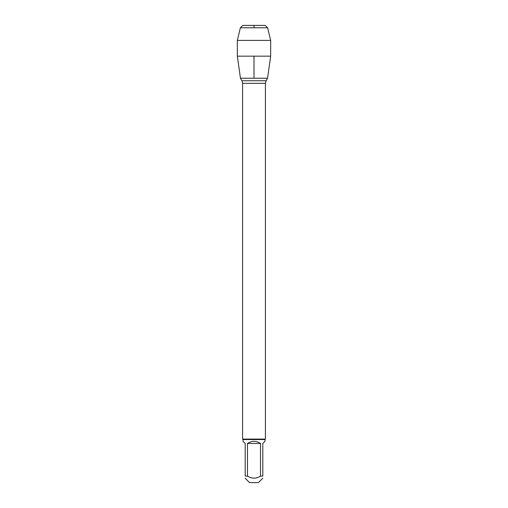 <?xml version="1.0" encoding="UTF-8"?>
<svg xmlns="http://www.w3.org/2000/svg" width="508" height="508" viewBox="0 0 508 508"><rect width="100%" height="100%" fill="white"/><g stroke="black" fill="none" stroke-linecap="round" stroke-linejoin="round"><path stroke-width="0.76" d="M247.479 443.465L260.521 443.465C256.172 440.626 251.828 440.626 247.479 443.465L247.479 476.079C251.828 478.853 256.172 478.853 260.521 476.079L262.807 476.079C262.807 478.853 262.807 478.853 262.807 476.079L262.807 443.465L264.96 441.312L264.96 439.553L243.04 439.553L242.589 439.096L242.589 83.344L241.884 80.734L240.443 78.232L237.338 56.159L270.662 56.159L270.662 40.399L237.338 40.399L237.338 56.159M242.589 439.096L265.411 439.096L265.411 83.344L242.589 83.344M241.884 80.734L266.116 80.734L267.557 78.232L240.443 78.232L267.557 78.232L270.662 56.159M262.807 478.231L258.432 482.6L249.568 482.6L245.193 478.231M260.521 476.079L260.521 443.465M247.479 476.079L245.193 476.079C245.193 478.853 245.193 478.853 245.193 476.079L245.193 443.465L243.04 441.312L243.04 439.553M240.379 27.769L242.748 25.4L265.252 25.4L267.621 27.769L240.379 27.769L237.338 40.399M267.621 27.769L270.662 40.399M254 78.232L254 56.159M254 27.769L254 25.4L242.748 25.4L240.379 27.769L237.338 40.399L237.338 56.159L240.443 78.232M265.411 83.344L266.116 80.734M264.96 439.553L265.411 439.096"/></g></svg>
